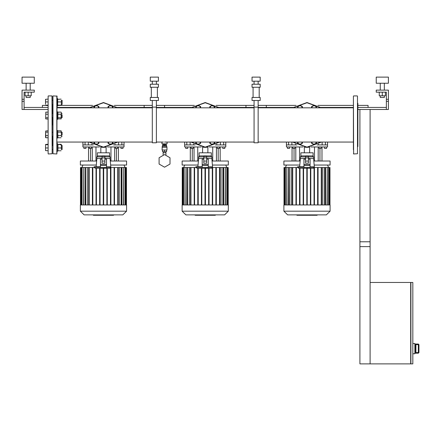 <?xml version="1.0" encoding="UTF-8"?>
<svg xmlns="http://www.w3.org/2000/svg" width="441" height="441" viewBox="0 0 441 441"><rect width="100%" height="100%" fill="white"/><g stroke="black" fill="none" stroke-linecap="round" stroke-linejoin="round"><path stroke-width="0.66" d="M167.073 143.898L161.985 143.898L167.073 143.898L167.073 142.068M166.356 145.524L166.764 145.932L162.288 145.932L162.084 150.006L166.968 150.006L166.968 147.156L162.084 147.156M162.795 145.524L162.795 144.51L164.526 144.51L164.526 145.524L162.696 145.524L162.288 145.932M164.526 144.51L166.257 144.51L166.257 145.524L164.526 145.524M166.764 145.932L166.764 146.952L162.288 146.952M256.122 77.109L260.19 77.109L260.19 81.177L252.048 81.177L252.048 77.109L256.122 77.109M256.122 84.231L260.19 84.231L260.19 87.285L252.048 87.285L252.048 84.231L256.122 84.231M256.122 97.461L260.19 97.461L260.19 100.515L252.048 100.515L252.048 97.461L256.122 97.461M258.156 142.757L258.156 107.119L254.082 107.119L254.082 142.757L258.156 142.757M154.35 77.109L158.418 77.109L158.418 81.177L150.282 81.177L150.282 77.109L154.35 77.109M154.35 84.231L158.418 84.231L158.418 87.285L150.282 87.285L150.282 84.231L154.35 84.231M154.35 97.461L158.418 97.461L158.418 100.515L150.282 100.515L150.282 97.461L154.35 97.461M156.384 142.757L156.384 107.119L152.316 107.119L152.316 142.757L156.384 142.757M353.412 149.742L353.412 100.135M353.412 104.611L353.412 105.399L317.933 105.399M258.156 142.068L353.412 142.068L353.412 145.265M357.48 149.742L357.48 100.135M357.48 102.957L357.888 103.365L357.888 146.511L357.48 146.919M45.561 104.23L45.572 99.291L48.102 99.115L48.102 153.738L48.102 150.761L45.572 150.585L45.561 148.672M45.561 150.557L45.572 144.422L48.102 144.246L48.102 137.779L45.831 137.779L45.561 137.338L45.704 130.983L45.831 137.779M45.704 130.983L48.102 130.79L48.102 119.087L45.704 118.899L45.831 112.097L45.704 118.899M45.831 112.097L48.102 112.097L48.102 109.467L24.084 109.467L24.084 92.169L34.26 92.169L34.26 90.135L22.05 90.135L22.05 99.291L24.084 99.291M52.176 136.523L52.176 96.138M52.986 149.742L52.986 132.046M57.06 106.138L57.672 106.138L57.672 98.608L57.06 98.608L56.856 95.934L56.856 153.942L52.986 153.738L52.986 100.135M152.316 142.068L57.06 142.068L57.06 143.738L57.672 143.738L57.672 151.269L57.06 151.269L56.856 153.942L57.06 96.138L53.19 95.934M62.148 149.383L62.148 145.469L62.148 149.383M61.332 149.361L61.332 146.335L61.332 149.361M61.316 144.422L61.332 146.335L61.062 144.246L57.683 144.422L61.062 144.709M62.148 135.062L62.148 132.25L62.148 135.062M57.06 130.519L57.672 130.519L57.672 138.05L57.06 138.05M61.332 136.71L61.332 133.888L61.332 136.71M61.189 130.983L61.332 133.888L61.062 130.79L57.942 130.79L57.672 131.468L57.942 137.779L61.062 137.779M62.148 114.814L62.148 117.626L62.148 114.814M57.06 111.827L57.672 111.827L57.672 119.357L57.06 119.357M61.332 115.989L61.189 118.899L61.062 114.241L61.332 113.172L61.332 115.989M61.332 112.538L61.332 113.172L61.332 112.538M62.148 100.493L62.148 104.407L62.148 100.493M61.332 100.515L61.316 105.454L61.332 100.515M52.578 124.941L52.578 117.626L52.578 124.941M52.578 113.558L52.578 104.407L52.578 113.558M52.176 117.83L52.176 117.174M52.176 102.373L52.176 100.135M52.578 145.469L52.578 136.319L52.578 145.469M52.176 132.046L52.176 124.941M52.986 104.611L52.986 96.138M52.986 117.83L52.176 117.626M52.176 113.558L52.986 113.354M52.986 136.523L52.986 145.265M310.056 166.841L314.334 166.841L313.617 158.523L308.43 158.523M305.58 158.523L300.387 158.523L300.387 156.897L301.407 155.877M303.948 166.737L297.631 166.737L297.631 167.244L298.744 168.264L313.314 168.264L300.696 168.264M307.002 155.877L300.9 155.877L300.9 152.823L313.11 152.823L313.11 155.877L307.002 155.877M208.29 166.841L212.562 166.841L211.851 158.523L206.658 158.523M203.808 158.523L198.621 158.523L198.621 156.897L199.635 155.877M202.182 166.737L195.865 166.737L195.865 167.244L196.973 168.264L211.542 168.264L198.93 168.264M205.236 155.877L199.128 155.877L199.128 152.823L211.338 152.823L211.338 155.877L205.236 155.877M106.518 166.841L110.79 166.841L110.079 158.523L104.892 158.523M102.042 158.523L96.849 158.523L96.849 156.897L97.869 155.877M100.41 166.737L94.093 166.737L94.093 167.244L95.206 168.264L109.776 168.264L97.158 168.264M103.464 155.877L97.362 155.877L97.362 152.823L109.572 152.823L109.572 155.877L103.464 155.877M415.896 352.723L415.896 344.531L415.896 352.723L415.488 353.202L418.338 353.208L414.882 353.208M414.882 344.046L418.338 344.046L418.338 344.664L415.896 344.664L415.488 344.052L415.488 353.202M418.95 352.591L418.338 352.591L418.338 353.202L418.95 352.591L418.95 344.658L418.95 352.591M380.28 95.835L380.28 97.461L384.348 97.461L384.348 95.835M376.206 77.109L388.422 77.109L388.422 83.211L376.206 83.211L376.206 77.109M34.26 83.211L22.05 83.211L22.05 77.109L34.26 77.109L34.26 83.211M30.192 95.835L30.192 97.461L26.118 97.461L26.118 95.835M330.105 204.927L283.905 204.927L283.905 211.162L330.105 211.162L330.105 204.927M288.475 204.927L288.475 167.53L289.384 167.53L289.18 204.927M291.181 204.927L291.181 167.53L292.339 167.53L292.339 204.927L292.339 167.53L295.955 167.53L295.955 204.927L295.955 167.53L297.675 167.53M314.29 167.53L322.829 167.53L322.829 204.927M324.83 204.927L324.83 167.53L325.535 167.53L325.535 204.927M286.953 204.927L286.749 167.53L288.475 167.53M285.388 204.927L285.388 167.53L286.749 167.53L286.749 204.927M284.495 204.927L284.495 167.53L285.184 167.53L285.184 204.927M284.208 204.927L284.208 167.53L284.291 204.927M327.051 204.927L327.255 167.53L325.535 167.53M328.622 204.927L328.622 167.53L327.255 167.53L327.255 204.927M329.51 204.927L329.51 167.53L328.826 167.53L328.826 204.927M329.802 204.927L329.802 167.53L329.714 204.927M283.905 211.162L287.642 214.905L326.368 214.905L330.105 211.162M228.339 204.927L182.133 204.927L182.133 211.162L228.339 211.162L228.339 204.927M186.703 204.927L186.703 167.53L187.612 167.53L187.408 204.927M189.41 204.927L189.41 167.53L195.909 167.53M212.523 167.53L221.057 167.53L221.057 204.927M223.058 204.927L223.058 167.53L223.763 167.53L223.763 204.927M185.187 204.927L184.983 167.53L186.703 167.53M183.616 204.927L183.616 167.53L184.983 167.53L184.983 204.927M182.728 204.927L182.728 167.53L183.412 167.53L183.412 204.927M182.436 204.927L182.436 167.53L182.524 204.927M225.285 204.927L225.489 167.53L223.763 167.53M226.856 204.927L226.856 167.53L225.489 167.53L225.489 204.927M227.743 204.927L227.743 167.53L227.054 167.53L227.054 204.927M228.03 204.927L228.03 167.53L227.947 204.927M182.133 211.162L185.87 214.905L224.596 214.905L228.339 211.162M126.567 204.927L80.361 204.927L80.361 211.162L126.567 211.162L126.567 204.927M84.937 204.927L84.937 167.53L85.846 167.53L85.642 204.927M87.643 204.927L87.643 167.53L94.137 167.53M110.752 167.53L119.291 167.53L119.291 204.927M121.292 204.927L121.292 167.53L121.997 167.53L121.997 204.927M83.415 204.927L83.211 167.53L84.937 167.53M81.844 204.927L81.844 167.53L83.211 167.53L83.211 204.927M80.957 204.927L80.957 167.53L81.646 167.53L81.646 204.927M80.67 204.927L80.67 167.53L80.753 204.927M123.513 204.927L123.717 167.53L121.997 167.53M125.084 204.927L125.084 167.53L123.717 167.53L123.717 204.927M125.972 204.927L125.972 167.53L125.288 167.53L125.288 204.927M126.264 204.927L126.264 167.53L126.176 204.927M80.361 211.162L84.104 214.905L122.83 214.905L126.567 211.162M300.172 161.026L283.905 161.026L283.905 165.033L299.83 165.033M324.51 146.963L324.51 148.385L326.544 148.385L326.544 146.963M319.086 146.963L319.086 148.385L321.12 148.385L321.12 146.963M292.89 146.963L292.89 148.385L294.924 148.385L294.924 146.963M287.466 146.963L287.466 148.385L289.5 148.385L289.5 146.963M311.037 146.963L327.564 146.963L327.564 144.924L317.09 144.924M296.914 144.924L286.446 144.924L286.446 146.963L302.973 146.963M313.832 161.026L330.105 161.026L330.105 165.033L314.179 165.033M198.406 161.026L182.133 161.026L182.133 165.033L198.064 165.033M222.738 146.963L222.738 148.385L224.772 148.385L224.772 146.963M217.314 146.963L217.314 148.385L219.348 148.385L219.348 146.963M191.118 146.963L191.118 148.385L193.158 148.385L193.158 146.963M185.694 146.963L185.694 148.385L187.728 148.385L187.728 146.963M209.271 146.963L225.792 146.963L225.792 144.924L215.324 144.924M195.148 144.924L184.68 144.924L184.68 146.963L201.201 146.963M212.066 161.026L228.339 161.026L228.339 165.033L212.408 165.033M96.634 161.026L80.361 161.026L80.361 165.033L96.292 165.033M120.972 146.963L120.972 148.385L123.006 148.385L123.006 146.963M115.542 146.963L115.542 148.385L117.582 148.385L117.582 146.963M89.352 146.963L89.352 148.385L91.386 148.385L91.386 146.963M83.928 146.963L83.928 148.385L85.962 148.385L85.962 146.963M107.499 146.963L124.02 146.963L124.02 144.924L113.552 144.924M93.376 144.924L82.908 144.924L82.908 146.963L99.429 146.963M110.294 161.026L126.567 161.026L126.567 165.033L110.636 165.033M353.412 96.138L353.616 153.942L357.48 153.738L357.48 96.138M48.102 153.738L48.102 96.138M48.306 153.942L52.176 153.738L51.972 95.934L48.306 95.934M313.617 158.523L313.617 156.897L308.43 156.897M305.58 156.897L300.387 156.897M303.948 167.244L297.631 167.244M314.334 166.841L314.334 167.244L310.056 167.244M211.851 158.523L211.851 156.897L206.658 156.897M203.808 156.897L198.621 156.897M202.182 167.244L195.865 167.244M212.562 166.841L212.562 167.244L208.29 167.244M110.079 158.523L110.079 156.897L104.892 156.897M102.042 156.897L96.849 156.897M100.41 167.244L94.093 167.244M110.79 166.841L110.79 167.244L106.518 167.244M415.896 352.591L418.338 352.591L418.338 344.664L418.95 344.664L418.338 344.052L415.488 344.052M164.526 167.205L169.989 164.046L169.989 157.74L164.526 154.582L159.063 157.74L159.063 164.046L164.526 167.205M163.104 154.747L163.104 152.751L165.954 152.751L165.954 154.747M164.526 150.006L164.526 151.632L162.492 151.632L162.492 150.006M164.526 151.632L166.56 151.632L166.56 150.006M353.412 153.738L353.616 153.942M45.572 144.422L45.561 149.361M48.102 144.709L45.831 144.709M48.102 147.967L45.831 147.967M57.942 144.709L57.942 150.761L61.062 150.761M57.942 147.967L61.062 147.967M48.102 132.14L45.831 132.14M48.102 135.635L45.831 135.635M57.942 137.779L57.672 137.338M57.942 132.14L61.062 132.14M61.062 135.635L57.942 135.635M48.102 117.736L45.831 117.736M48.102 114.241L45.831 114.241M57.672 112.538L57.942 112.097L57.815 118.899L61.189 118.899M57.942 117.736L61.062 117.736M57.942 112.097L61.062 112.097M61.062 114.241L57.942 114.241M45.561 99.319L45.561 103.541M45.572 105.454L48.102 105.631M48.102 105.167L45.831 105.167M48.102 101.915L45.831 101.915M57.672 99.346L57.683 105.454L61.332 105.427M57.942 105.167L61.062 105.167M57.942 101.915L61.062 101.915M61.062 99.115L57.672 99.319M299.687 166.737L300.387 158.523M305.58 161.097L305.58 163.17L308.43 163.17L308.43 156.456L305.58 156.456L305.58 161.097L308.43 161.097M308.43 157.85L305.58 157.85M305.58 159.107L303.948 159.107L303.948 167.448L310.056 167.448L310.056 159.107L308.43 159.107M303.948 165.414L310.056 165.414M303.948 164.471L310.056 164.471M310.023 167.448L309.367 168.264M307.961 167.448L307.416 168.264M314.014 105.195L315.238 105.901L312.79 105.901L314.014 105.195M316.456 106.606L316.456 107.813L315.238 105.901L316.456 106.606M311.572 107.813L311.572 106.606L312.79 105.901L311.578 107.813M299.996 105.195L301.214 105.901L298.772 105.901L299.996 105.195M302.427 107.813L301.214 105.901L302.438 106.606L302.438 107.813M297.554 107.813L297.554 106.606L298.772 105.901L297.559 107.813M312.79 143.975L314.014 144.681L315.238 143.975L312.79 143.975L311.578 142.068L311.572 143.275L312.79 143.975M315.238 143.975L316.456 143.275L316.456 142.068L315.238 143.975M298.772 143.975L299.996 144.681L301.214 143.975L298.772 143.975L297.559 142.068L297.554 143.275L298.772 143.975M302.427 142.068L301.214 143.975L302.438 143.275L302.438 142.068M304.356 152.823L304.356 147.173L307.002 147.327L292.587 142.068L307.002 147.327L321.423 142.068L307.002 147.327L309.648 147.173L309.648 152.823M307.002 102.549L321.423 107.813L307.002 102.549L292.587 107.813M197.915 166.737L198.621 158.523M203.808 161.097L203.808 163.17L206.658 163.17L206.658 156.456L203.808 156.456L203.808 161.097L206.658 161.097M206.658 157.85L203.808 157.85M203.808 159.107L202.182 159.107L202.182 167.448L208.29 167.448L208.29 159.107L206.658 159.107M202.182 165.414L208.29 165.414M202.182 164.471L208.29 164.471M208.251 167.448L207.601 168.264M206.19 167.448L205.644 168.264M212.242 105.195L213.466 105.901L211.024 105.901L212.242 105.195M214.69 106.606L214.69 107.813L213.466 105.901L214.69 106.606M209.8 107.813L209.8 106.606L211.024 105.901L209.811 107.813M198.224 105.195L199.448 105.901L197.006 105.901L198.224 105.195M200.666 106.606L200.666 107.813L199.448 105.901L200.666 106.606M195.782 107.813L195.782 106.606L197.006 105.901L195.793 107.813M211.024 143.975L212.242 144.681L213.466 143.975L211.024 143.975L209.811 142.068L209.8 143.275L211.024 143.975M213.466 143.975L214.69 143.275L214.69 142.068L213.466 143.975M195.782 142.068L195.782 143.275L198.224 144.681L199.448 143.975L197.006 143.975L195.793 142.068M199.448 143.975L200.666 143.275L200.666 142.068L199.448 143.975M202.59 152.823L202.59 147.173L205.236 147.327L190.815 142.068L205.236 147.327L219.657 142.068L205.236 147.327L207.882 147.173L207.882 152.823M205.236 102.549L219.657 107.813L205.236 102.549L190.815 107.813M96.149 166.737L96.849 158.523M102.042 161.097L102.042 163.17L104.892 163.17L104.892 156.456L102.042 156.456L102.042 161.097L104.892 161.097M104.892 157.85L102.042 157.85M102.042 159.107L100.41 159.107L100.41 167.448L106.518 167.448L106.518 159.107L104.892 159.107M100.41 165.414L106.518 165.414M100.41 164.471L106.518 164.471M106.485 167.448L105.829 168.264M104.423 167.448L103.878 168.264M110.476 105.195L111.694 105.901L109.252 105.901L110.476 105.195M112.907 107.813L111.694 105.901L112.918 106.606L112.918 107.813M108.034 107.813L108.034 106.606L109.252 105.901L108.039 107.813M96.458 105.195L97.676 105.901L95.234 105.901L96.458 105.195M98.9 106.606L98.9 107.813L97.676 105.901L98.9 106.606M94.01 107.813L94.01 106.606L95.234 105.901L94.021 107.813M109.252 143.975L110.476 144.681L111.694 143.975L109.252 143.975L108.039 142.068L108.034 143.275L109.252 143.975M112.907 142.068L111.694 143.975L112.918 143.275L112.918 142.068M95.234 143.975L96.458 144.681L97.676 143.975L95.234 143.975L94.021 142.068L94.01 143.275L95.234 143.975M97.676 143.975L98.9 143.275L98.9 142.068L97.676 143.975M100.818 152.823L100.818 147.173L103.464 147.327L89.043 142.068L103.464 147.327L117.885 142.068L103.464 147.327L106.11 147.173L106.11 152.823M103.464 102.549L117.885 107.813L103.464 102.549L89.043 107.813M359.922 241.767L370.098 241.767L370.098 282.477L410.709 282.477L410.709 363.891L359.922 363.891L359.922 241.767M412.842 353.715L414.882 353.715L414.882 343.539L412.842 343.539M410.913 282.477L410.913 363.891L412.842 363.891L412.842 282.477L410.913 282.477M370.098 282.477L370.098 363.891M370.098 109.467L370.098 246.657L359.922 246.657L359.922 109.467M386.382 92.169L376.206 92.169L376.206 90.135L388.422 90.135L388.422 99.291L386.382 99.291L386.382 92.169M345.678 107.813L345.678 107.433L353.412 107.433M386.382 109.467L386.382 101.331L388.422 101.331L388.422 109.467L357.888 109.467M386.382 107.433L357.888 107.433M386.382 101.331L386.382 99.291M388.422 101.331L388.422 99.291M379.26 92.169L379.26 95.835L385.368 95.835L385.368 92.169M382.314 92.169L382.314 95.835M384.348 90.135L384.348 83.211M380.28 90.135L380.28 83.211M216.167 105.399L254.082 105.399L245.94 105.399L245.94 107.433L254.082 107.433L219.194 107.433M296.071 105.399L258.156 105.399L266.298 105.399L266.298 107.433L258.156 107.433L293.045 107.433M320.965 107.433L345.678 107.433M368.064 107.433L368.064 105.399L357.888 105.399M114.395 105.399L152.316 105.399L144.174 105.399L144.174 107.433L152.316 107.433L117.427 107.433M194.305 105.399L156.384 105.399L164.526 105.399L164.526 107.433L156.384 107.433L191.273 107.433M64.794 107.813L64.794 107.433L89.506 107.433M42.402 107.433L42.402 105.399L45.561 105.399M61.332 105.399L92.533 105.399M24.084 107.433L48.102 107.433M57.06 107.433L64.794 107.433M24.084 109.467L22.05 109.467L22.05 101.331L24.084 101.331M22.05 101.331L22.05 99.291M31.212 92.169L31.212 95.835L25.104 95.835L25.104 92.169M28.158 92.169L28.158 95.835M26.118 90.135L26.118 83.211M30.192 90.135L30.192 83.211M317.118 214.905L317.118 215.269L311.605 215.269L311.605 214.905M316.743 215.269L316.743 214.905M311.241 214.905L311.241 215.269L308.358 215.269L308.397 214.905M309.698 215.269L309.698 214.905M306.175 214.905L306.175 215.269L308.044 215.269L308.044 214.905M306.175 215.269L296.892 215.269L296.892 214.905M298.48 215.269L298.48 214.905M298.733 215.269L298.733 214.905M300.734 215.269L300.734 214.905M301.942 215.269L301.942 214.905M302.471 215.269L302.471 214.905M304.014 215.269L304.014 214.905M215.346 214.905L215.346 215.269L209.839 215.269L209.839 214.905M214.976 215.269L214.976 214.905M209.469 214.905L209.469 215.269L206.592 215.269L206.631 214.905M207.926 215.269L207.926 214.905M204.404 214.905L204.404 215.269L206.272 215.269L206.272 214.905M204.404 215.269L195.12 215.269L195.12 214.905M196.714 215.269L196.714 214.905M196.967 215.269L196.967 214.905M198.968 215.269L198.968 214.905M200.17 215.269L200.17 214.905M200.699 215.269L200.699 214.905M202.243 215.269L202.243 214.905M113.58 214.905L113.58 215.269L108.067 215.269L108.067 214.905M113.205 215.269L113.205 214.905M107.703 214.905L107.703 215.269L104.82 215.269L104.859 214.905M106.16 215.269L106.16 214.905M102.637 214.905L102.637 215.269L104.506 215.269L104.506 214.905M102.637 215.269L93.354 215.269L93.354 214.905M94.942 215.269L94.942 214.905M95.195 215.269L95.195 214.905M97.196 215.269L97.196 214.905M98.404 215.269L98.404 214.905M98.927 215.269L98.927 214.905M100.476 215.269L100.476 214.905M285.426 167.53L286.446 165.033M328.578 167.53L327.564 165.033M292.741 167.53L292.741 204.927L292.741 167.53M307.206 204.927L307.206 168.264L307.206 204.927M303.59 204.927L303.59 168.264L303.59 204.927M306.798 168.264L306.798 204.927L306.798 168.264M299.974 204.927L299.974 168.264L299.974 204.927M303.182 168.264L303.182 204.927L303.182 168.264M299.571 168.264L299.571 204.927L299.571 168.264M296.358 204.927L296.358 167.53M324.626 204.927L324.626 167.53L322.829 167.53M321.671 204.927L321.671 167.53M321.263 204.927L321.263 167.53M318.055 204.927L318.055 167.53M317.647 204.927L317.647 167.53M314.439 204.927L314.439 167.53M314.031 204.927L314.031 167.966M310.822 204.927L310.822 168.264M310.414 204.927L310.414 168.264M289.384 204.927L289.384 167.53L291.181 167.53M183.66 167.53L184.68 165.033M226.812 167.53L225.792 165.033M205.44 204.927L205.44 168.264L205.44 204.927M205.032 168.264L205.032 204.927L205.032 168.264M222.854 204.927L222.854 167.53L221.057 167.53M219.899 204.927L219.899 167.53M219.497 204.927L219.497 167.53M216.288 204.927L216.288 167.53M215.881 204.927L215.881 167.53M212.672 204.927L212.672 167.53M212.264 204.927L212.264 167.966M209.056 204.927L209.056 168.264M208.648 204.927L208.648 168.264M201.824 204.927L201.824 168.264M201.416 204.927L201.416 168.264M198.207 204.927L198.207 168.264M197.8 204.927L197.8 168.264M194.591 204.927L194.591 167.53M194.183 204.927L194.183 167.53M190.975 204.927L190.975 167.53M190.567 204.927L190.567 167.53M187.612 204.927L187.612 167.53L189.41 167.53M81.888 167.53L82.908 165.033M125.04 167.53L124.02 165.033M121.088 204.927L121.088 167.53L119.291 167.53M118.133 204.927L118.133 167.53M117.725 204.927L117.725 167.53M114.517 204.927L114.517 167.53M114.109 204.927L114.109 167.53M110.9 204.927L110.9 167.53M110.493 204.927L110.493 167.966M107.284 204.927L107.284 168.264M106.876 204.927L106.876 168.264M103.668 204.927L103.668 168.264M103.26 204.927L103.26 168.264M100.052 204.927L100.052 168.264M99.644 204.927L99.644 168.264M96.436 204.927L96.436 168.264M96.028 204.927L96.028 168.264M92.819 204.927L92.819 167.53M92.412 204.927L92.412 167.53M89.203 204.927L89.203 167.53M88.801 204.927L88.801 167.53M85.846 204.927L85.846 167.53L87.643 167.53M288.596 142.068L288.596 144.924M295.42 144.102L295.42 144.924M318.584 144.924L318.584 144.102M325.414 144.924L325.414 142.068M295.812 161.026L295.812 146.963M294.048 161.026L294.048 148.385M314.483 161.026L314.483 146.963M299.522 161.026L299.522 146.963M318.198 161.026L318.198 146.963M319.962 161.026L319.962 148.385M186.824 142.068L186.824 144.924M193.654 144.102L193.654 144.924M216.818 144.924L216.818 144.102M223.642 144.924L223.642 142.068M194.04 161.026L194.04 146.963M192.282 161.026L192.282 148.385M197.755 161.026L197.755 146.963L197.755 161.026M212.716 161.026L212.716 146.963M216.426 161.026L216.426 146.963M218.19 161.026L218.19 148.385M91.882 144.924L91.882 144.102L91.882 144.924M85.058 142.068L85.058 144.924M115.046 144.924L115.046 144.102M121.876 144.924L121.876 142.068M92.274 161.026L92.274 146.963M90.51 161.026L90.51 148.385M95.984 161.026L95.984 146.963L95.984 161.026M110.945 161.026L110.945 146.963M114.66 161.026L114.66 146.963M116.418 161.026L116.418 148.385M292.901 142.068L307.002 147.123L321.103 142.068M321.103 107.813L307.002 102.753L292.901 107.813M292.587 142.068L307.002 147.327M191.135 142.068L205.236 147.123L219.337 142.068M219.337 107.813L205.236 102.753L191.135 107.813M190.815 142.068L205.236 147.327M89.363 142.068L103.464 147.123L117.565 142.068M117.565 107.813L103.464 102.753L89.363 107.813M89.043 142.068L103.464 147.327M311.748 215.269L311.748 214.905M312.912 215.269L312.912 214.905M314.968 215.269L314.968 214.905M307.107 215.269L307.107 214.905M306.054 215.269L306.054 214.905M209.977 215.269L209.977 214.905M211.145 215.269L211.145 214.905M213.201 215.269L213.201 214.905M205.341 215.269L205.341 214.905M204.288 215.269L204.288 214.905M108.21 215.269L108.21 214.905M109.374 215.269L109.374 214.905M111.43 215.269L111.43 214.905M103.569 215.269L103.569 214.905M102.516 215.269L102.516 214.905M161.985 143.898L161.985 142.068M165.849 152.751L165.849 151.632M163.203 152.751L163.203 151.632M163.203 144.102L163.203 144.51M165.849 144.102L165.849 144.51M166.764 146.952L166.968 147.156M258.156 84.231L258.156 81.177M259.17 97.461L259.17 87.285M258.156 107.119L258.156 100.515M254.082 107.119L254.082 100.515M253.068 97.461L253.068 87.285M254.082 84.231L254.082 81.177M156.384 84.231L156.384 81.177M157.404 97.461L157.404 87.285M156.384 107.119L156.384 100.515M152.316 107.119L152.316 100.515M151.296 97.461L151.296 87.285M152.316 84.231L152.316 81.177M357.276 95.934L353.616 95.934M52.176 145.469L52.986 145.469M61.332 145.469L62.148 145.469M52.176 149.538L52.986 149.538M61.332 149.538L62.148 149.538M52.176 132.25L52.986 132.25M61.332 132.25L62.148 132.25M52.176 136.319L52.986 136.319M61.332 136.319L62.148 136.319M57.672 131.231L57.815 130.983M61.332 113.558L62.148 113.558M61.332 117.626L62.148 117.626M57.672 118.646L57.815 118.899M52.176 100.339L52.986 100.339M61.332 100.339L62.148 100.339M52.176 104.407L52.986 104.407M61.332 104.407L62.148 104.407M258.156 107.813L353.412 107.813M156.384 142.068L163.407 142.068M164.526 142.068L254.082 142.068M156.384 107.813L254.082 107.813M57.06 107.813L152.316 107.813M314.334 167.244L313.314 168.264M313.617 156.897L312.603 155.877M212.562 167.244L211.542 168.264M211.851 156.897L210.831 155.877M110.79 167.244L109.776 168.264M110.079 156.897L109.065 155.877M418.338 353.208L418.95 352.596M418.338 344.046L418.95 344.658M308.358 214.905L308.358 215.269M206.592 214.905L206.592 215.269M104.82 214.905L104.82 215.269M330.006 204.927L330.006 167.53M284.004 204.927L284.004 167.53M228.234 204.927L228.234 167.53M182.232 204.927L182.232 167.53M126.468 204.927L126.468 167.53M80.466 204.927L80.466 167.53M286.446 142.068L286.446 144.924M291.87 142.068L291.87 144.924M322.134 142.068L322.134 144.924M327.564 142.068L327.564 144.924M292.041 161.026L292.041 146.963M321.963 161.026L321.963 146.963M184.68 142.068L184.68 144.924M190.104 142.068L190.104 144.924M220.368 142.068L220.368 144.924M225.792 142.068L225.792 144.924M190.275 161.026L190.275 146.963M220.197 161.026L220.197 146.963M82.908 142.068L82.908 144.924M88.332 142.068L88.332 144.924M118.596 142.068L118.596 144.924M124.02 142.068L124.02 144.924M88.503 161.026L88.503 146.963M118.425 161.026L118.425 146.963"/></g></svg>
